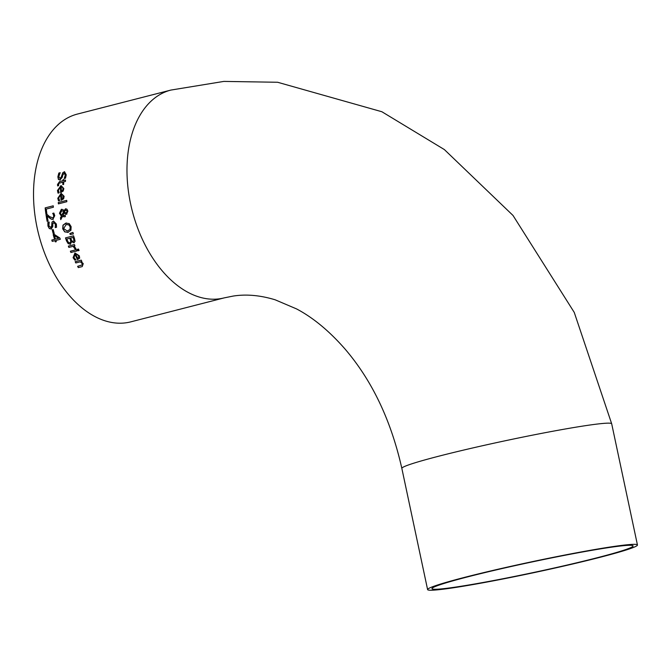 <?xml version="1.0" encoding="UTF-8"?>
<svg xmlns="http://www.w3.org/2000/svg" width="671" height="671" viewBox="0 0 671 671"><rect width="100%" height="100%" fill="white"/><g stroke="black" fill="none" stroke-linecap="round" stroke-linejoin="round"><path stroke-width="1.01" d="M53.412 233.751A106.999 67.259 -104.4 0 1 52.388 229.826L53.21 229.616A107.268 67.427 75.6 0 0 54.234 233.542L53.244 233.793A107.268 67.427 -104.4 0 1 52.221 229.851L53.202 229.599M58.218 193.114L57.639 190.489L61.103 185.531M60.776 192.585A106.999 67.259 -104.4 0 1 60.684 187.008L58.352 190.27L59.157 192.778A107.268 67.427 75.6 0 0 59.157 192.854L58.041 193.139L57.463 190.514L61.011 185.548L63.829 188.543L63.208 191.059L60.608 192.636A107.268 67.427 -104.4 0 1 60.507 187.033M62.722 190.304L63.166 188.66L62.68 187.159L61.287 186.832A107.268 67.427 75.6 0 0 61.346 191.109L62.722 190.304L62.99 188.685L62.504 187.184L61.287 186.832M61.346 191.109L62.546 190.329M58.679 200.864L57.958 198.264L61.22 193.332M60.7 194.825L58.679 198.037L59.61 200.528A107.268 67.427 75.6 0 0 59.618 200.604L58.503 200.889L57.79 198.289L61.128 193.349L64.139 196.318L63.628 198.817L61.069 200.386A107.268 67.427 -104.4 0 1 60.7 194.825L60.868 194.8A106.999 67.259 -104.4 0 0 61.237 200.344M62.931 198.096L62.898 194.951L61.48 194.624A107.268 67.427 75.6 0 0 61.74 198.868L63.099 198.071L63.468 196.435L62.898 194.951M61.74 198.868L63.099 198.071M62.722 194.976L61.48 194.624M60.256 179.987L58.595 179.434L58.058 176.775L59.023 173.017L60.189 172.724M64.391 178.486A106.999 67.259 -104.4 0 1 64.399 178.402L65.481 175.131L64.215 173.227L62.831 174.972L62.244 177.329L59.887 180.054M59.962 178.553L61.506 176.859L62.915 172.791L64.55 171.684M60.08 180.013L58.411 179.467L57.874 176.8L58.838 173.051L60.189 172.699A107.268 67.427 75.6 0 0 60.172 172.808L58.813 176.456L59.987 178.545L61.321 176.884L62.722 172.816L64.458 171.692L66.236 174.821L65.498 178.201L64.215 178.536A107.268 67.427 -104.4 0 1 64.215 178.427L64.399 178.402M64.215 178.427L65.297 175.156L64.215 173.227M58.402 203.875A107.268 67.427 -104.4 0 1 58.268 202.525L66.714 200.377A107.268 67.427 75.6 0 0 66.84 201.703L58.402 203.875M58.57 203.833A106.999 67.259 -104.4 0 1 58.436 202.499M58.268 202.525L66.706 200.361M57.823 185.917L57.689 184.441L59.744 181.556L63.099 180.692A106.999 67.259 -104.4 0 1 63.141 179.769L63.804 179.593M62.99 184.567A106.999 67.259 -104.4 0 1 63.049 182.067L58.796 183.326L58.57 185.624A107.268 67.427 75.6 0 0 58.57 185.708L57.647 185.942L57.505 184.466L59.56 181.581L62.923 180.717A107.268 67.427 -104.4 0 1 62.965 179.794L63.812 179.576A107.268 67.427 75.6 0 0 63.77 180.499L65.506 180.054A107.268 67.427 75.6 0 0 65.456 181.43L63.72 181.875A107.268 67.427 75.6 0 0 63.661 184.399L62.814 184.609A107.268 67.427 -104.4 0 1 62.873 182.093M63.77 180.499L65.506 180.071M68.174 232.334L64.71 231.889L62.705 228.819L62.973 225.171L65.792 223.133L69.205 223.586L71.126 226.655L70.933 230.287L67.578 232.46M68.341 232.309L64.877 231.864L62.873 228.794L63.141 225.146L66.479 222.998M65.959 223.107L66.404 223.007M69.969 229.423L70.195 226.907L68.778 224.81L66.135 224.575L63.636 228.593L67.209 231.009L70.136 229.398L70.363 226.882L68.945 224.785L66.303 224.559M67.293 231L70.136 229.398M66.748 224.458L66.135 224.575M65.02 216.725L62.302 216.624L60.784 219.66A107.268 67.427 -104.4 0 1 60.432 217.857L61.497 216.096L59.618 213.227L61.682 209.285M63.393 215.634L65.121 215.232A107.268 67.427 75.6 0 0 65.381 216.616L64.466 216.825M62.931 215.668L65.288 215.206M66.823 214.2L65.649 214.074L64.299 212.707L62.764 215.693M61.329 216.121L59.451 213.252L61.346 209.344L62.923 209.587L63.997 210.694L65.825 208.765M60.91 219.409A106.999 67.259 -104.4 0 1 60.6 217.832L61.497 216.096M61.698 215.383L63.711 211.466L61.824 210.744L60.398 213.412L61.698 215.383L63.879 211.44L61.992 210.719M65.406 212.833L66.312 212.866L67.192 211.248L65.842 210.182L65.146 210.644L64.575 211.944L65.406 212.833L66.479 212.841L65.573 212.808L66.479 212.841L67.36 211.222L66.01 210.157M63.997 210.694L65.582 208.807L66.983 209.201L67.88 211.13L66.479 214.259M66.655 214.225L65.481 214.099L64.299 212.707M64.852 216.75L62.302 216.624M73.382 233.944L70.153 234.447A107.268 67.427 -104.4 0 1 69.868 233.508L72.929 232.434A107.268 67.427 75.6 0 0 73.382 233.944M70.321 234.422A106.999 67.259 -104.4 0 1 70.036 233.483M69.868 233.508L72.921 232.401M74.145 242.751L71.688 241.786L70.128 244.278M70.539 244.202L68.325 243.607L66.639 240.814A106.999 67.259 -104.4 0 1 65.666 237.861L73.584 235.823M70.941 241.635L70.53 239.782A106.999 67.259 -104.4 0 1 70.01 238.23L66.857 239.019A107.268 67.427 75.6 0 0 67.226 240.126L68.367 242.374L69.809 242.818L70.941 241.635L69.709 242.835M74.145 240.621L73.709 238.7A106.999 67.259 -104.4 0 1 73.273 237.391L70.74 238.02A107.268 67.427 75.6 0 0 71.26 239.572L72.065 241.082L73.315 241.392L74.145 240.621L73.189 241.417M73.969 240.646L73.542 238.725A107.268 67.427 -104.4 0 1 73.105 237.417M70.774 241.661L70.363 239.807A107.268 67.427 -104.4 0 1 69.843 238.255M70.371 244.227L68.157 243.632L66.471 240.839A107.268 67.427 -104.4 0 1 65.498 237.886L73.575 235.806A107.268 67.427 75.6 0 0 74.473 238.54L75.085 241.325L73.802 242.81M73.969 242.776L71.73 241.778M68.358 246.114L74.422 244.554A107.268 67.427 75.6 0 0 74.909 245.854L74.011 246.081L75.982 248.631L74.917 248.907A107.268 67.427 -104.4 0 1 74.892 248.84L73.324 246.282L68.853 247.406A107.268 67.427 -104.4 0 1 68.358 246.114L74.422 244.58M74.892 248.84L73.147 246.307M69.012 247.364A106.999 67.259 -104.4 0 1 68.526 246.089M71.076 252.447A106.999 67.259 -104.4 0 1 70.547 251.18L76.444 249.662A107.268 67.427 75.6 0 0 76.972 250.937L70.908 252.489A107.268 67.427 -104.4 0 1 70.371 251.206L76.435 249.646M77.408 249.31L78.465 249.033A107.268 67.427 75.6 0 0 79.086 250.493L78.021 250.769A107.268 67.427 -104.4 0 1 77.408 249.31L78.473 249.05M78.188 250.719A106.999 67.259 -104.4 0 1 77.584 249.285M75.018 260.138L73.265 257.689L75.018 252.984M77.626 259.602A106.999 67.259 -104.4 0 1 75.169 254.376L73.969 257.471L75.915 259.811A107.268 67.427 75.6 0 0 75.949 259.878L74.833 260.163L73.089 257.714L74.926 252.992L79.312 255.768L79.681 258.134L77.459 259.652A107.268 67.427 -104.4 0 1 74.993 254.401M78.826 257.438L78.616 255.877L77.442 254.485L75.773 254.2A107.268 67.427 75.6 0 0 77.635 258.209L78.826 257.438L78.44 255.903L77.266 254.51L75.773 254.2M77.635 258.209L78.641 257.463M45.158 207.884L53.235 205.812A107.268 67.427 75.6 0 0 53.395 207.23L46.265 209.058A107.268 67.427 75.6 0 0 46.878 213.789L45.922 214.032A107.268 67.427 -104.4 0 1 45.158 207.884L53.244 205.829M46.089 213.99A106.999 67.259 -104.4 0 1 45.326 207.859M75.353 261.665L81.241 260.155A107.268 67.427 75.6 0 0 81.879 261.405L81.208 261.581L83.254 263.644L82.239 266.588L78.306 267.595A107.268 67.427 -104.4 0 1 77.61 266.337L82.29 264.852L82.105 263.56L80.352 261.799L75.815 262.965A107.268 67.427 -104.4 0 1 75.169 261.69L75.353 261.665A106.999 67.259 -104.4 0 0 75.991 262.915M78.482 267.553A106.999 67.259 -104.4 0 1 77.794 266.303L82.474 264.827L82.29 263.535L80.352 261.799M75.169 261.69L81.233 260.13M50.686 227.662L51.667 226.043L51.977 222.143L53.504 221.044L56.347 224.022L56.54 227.259L55.257 227.595A107.268 67.427 -104.4 0 1 55.232 227.486L55.441 224.349L53.705 222.512L52.741 224.198L52.791 226.454L51.239 229.054L49.293 228.543L47.943 226.01L47.859 222.403L49.209 222.076A107.268 67.427 75.6 0 0 49.226 222.16L48.849 225.666L50.895 227.628L51.835 226.018L52.145 222.118L53.588 221.036M51.407 229.029L49.461 228.517L48.111 225.984L48.027 222.378M47.859 222.403L49.209 222.059M55.232 227.486L55.609 224.324L53.705 222.512M53.261 219.333L51.541 219.207L47.18 215.928A107.268 67.427 75.6 0 0 48.077 221.103L47.146 221.346A107.268 67.427 -104.4 0 1 46.047 214.837L47.188 214.544L49.537 216.599L52.942 217.916L53.865 217.136L53.974 215.76L52.875 213.42A106.999 67.259 -104.4 0 1 52.858 213.344L53.856 213.084L54.762 215.651L52.783 219.425M52.657 217.974L53.697 217.161L53.47 214.334M47.306 221.304A106.999 67.259 -104.4 0 1 46.215 214.821L47.205 214.561M53.303 214.359L52.699 213.445A107.268 67.427 -104.4 0 1 52.69 213.37L52.858 213.344M52.69 213.37L53.848 213.068M53.093 219.358L51.541 219.207M51.373 219.232L49.906 218.15M49.738 218.176L47.18 215.928M54.997 240.663L52.221 241.375A107.268 67.427 -104.4 0 1 51.801 240.05L54.577 239.337A107.268 67.427 -104.4 0 1 53.227 234.758L54.368 234.464L59.895 238.029A107.268 67.427 75.6 0 0 60.298 239.304L55.869 240.444A107.268 67.427 75.6 0 0 56.263 241.669L55.391 241.895A107.268 67.427 -104.4 0 1 54.997 240.663L55.165 240.637A106.999 67.259 -104.4 0 0 55.559 241.854M52.38 241.334A106.999 67.259 -104.4 0 1 51.969 240.025L54.745 239.312A106.999 67.259 -104.4 0 1 53.395 234.733L54.385 234.481M58.603 238.297L54.41 235.63L58.771 238.272L55.45 239.111L58.771 238.272M54.41 235.63A107.268 67.427 75.6 0 0 55.45 239.111M126.333 322.751A107.268 67.427 -104.4 0 1 37.903 231.269A107.268 67.427 -104.4 0 1 77.391 114.07L170.845 90.082A107.268 67.427 75.6 0 0 131.365 207.28A107.268 67.427 75.6 0 0 219.794 298.763A107.268 67.427 75.6 0 0 224.189 297.882L130.736 321.87A107.268 67.427 -104.4 0 1 126.333 322.751M455.072 587.167A102.814 5.309 -12 0 1 431.956 588.66A102.814 5.309 -12 0 1 531.424 562.088A102.814 5.309 -12 0 1 633.097 545.909A102.814 5.309 -12 0 1 567.146 565.049A102.814 5.309 -12 0 1 455.072 587.167M451.717 588.031A107.268 5.544 168 0 0 568.639 564.948A107.268 5.544 168 0 0 637.45 544.986A107.268 5.544 168 0 0 531.373 561.862A107.268 5.544 168 0 0 427.603 589.591A107.268 5.544 168 0 0 451.717 588.031M637.45 544.986L611.692 423.804A107.268 5.544 168 0 0 505.615 440.679A107.268 5.544 168 0 0 401.845 468.408L427.603 589.591M611.692 423.804L574.25 312.409L513.013 215.458L444.37 149.574L381.874 111.738L277.626 82.265L223.846 81.409L170.845 90.082M401.845 468.408C390.992 420.18 371.927 380.239 344.634 348.568C328.975 330.769 312.938 317.542 296.523 308.895L275.169 299.803C260.205 295.257 246.207 294.015 233.181 296.07L224.189 297.882"/></g></svg>
